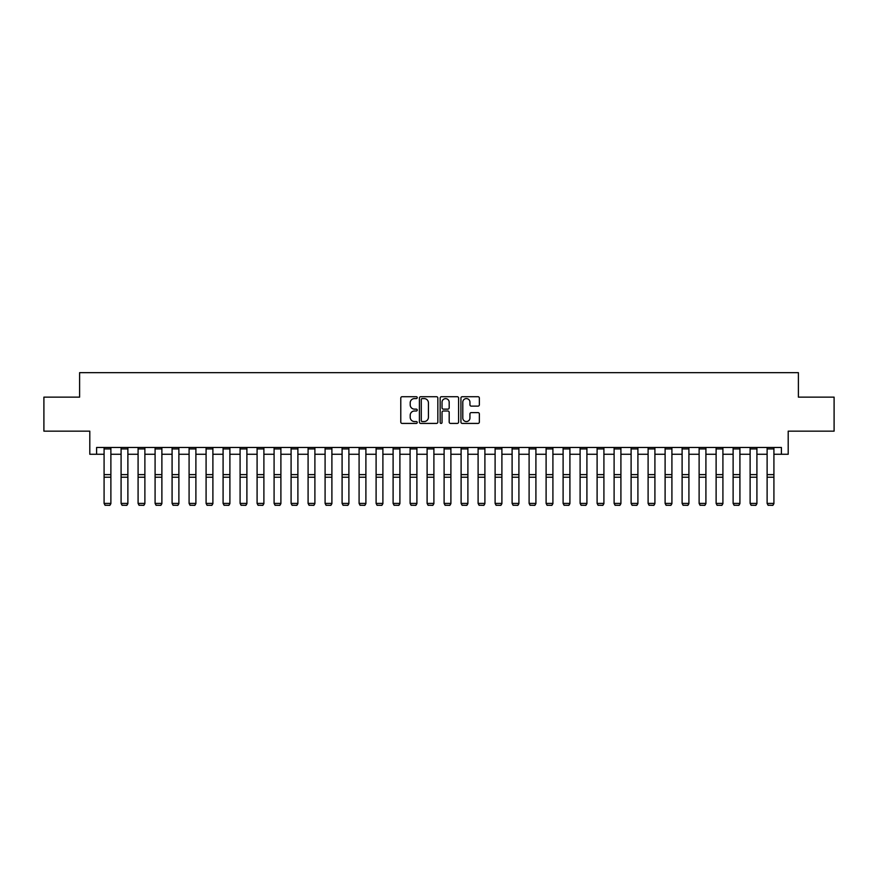 <?xml version="1.0" encoding="UTF-8"?>
<svg xmlns="http://www.w3.org/2000/svg" width="878" height="878" viewBox="0 0 878 878"><rect width="100%" height="100%" fill="white"/><g stroke="black" fill="none" stroke-linecap="round" stroke-linejoin="round"><path stroke-width="1.32" d="M417.237 397.657A0.933 0.933 0 0 0 416.304 396.713L402.124 396.713A1.339 1.339 0 0 0 400.785 398.052L400.785 422.088A1.339 1.339 0 0 0 402.124 423.416L416.304 423.416A0.933 0.933 0 0 0 417.237 422.483A0.933 0.933 0 0 0 416.304 421.55L414.471 421.55A4.269 4.269 0 0 1 410.202 417.28L410.202 415.272A4.269 4.269 0 0 1 414.471 411.003L416.304 411.003A0.933 0.933 0 0 0 417.237 410.07A0.933 0.933 0 0 0 416.304 409.137L414.471 409.137A4.269 4.269 0 0 1 410.202 404.857L410.202 402.859A4.269 4.269 0 0 1 414.471 398.59L416.304 398.59A0.933 0.933 0 0 0 417.237 397.657M478.016 406.13A1.339 1.339 0 0 0 479.355 404.791L479.355 398.052A1.339 1.339 0 0 0 478.016 396.713L462.267 396.713A1.339 1.339 0 0 0 460.928 398.052L460.928 422.088A1.339 1.339 0 0 0 462.267 423.416L478.016 423.416A1.339 1.339 0 0 0 479.355 422.088L479.355 413.944A1.339 1.339 0 0 0 478.016 412.605L471.277 412.605A1.339 1.339 0 0 0 469.939 413.944L469.939 417.972A3.567 3.567 0 0 1 466.372 421.55A3.567 3.567 0 0 1 462.794 417.972L462.794 402.157A3.567 3.567 0 0 1 466.372 398.59A3.567 3.567 0 0 1 469.939 402.157L469.939 404.791A1.339 1.339 0 0 0 471.277 406.13L478.016 406.13M96.602 454.266L96.602 447.473L781.398 447.473L781.398 454.266L788.203 454.266L788.203 431.153L834.1 431.153L834.1 397.141L798.398 397.141L798.398 372.667L79.602 372.667L79.602 397.141L43.9 397.141L43.9 431.153L89.797 431.153L89.797 454.266L104.087 454.266M437.837 398.052A1.339 1.339 0 0 0 436.498 396.713L420.749 396.713A1.339 1.339 0 0 0 419.41 398.052L419.41 422.088A1.339 1.339 0 0 0 420.749 423.416L436.498 423.416A1.339 1.339 0 0 0 437.837 422.088L437.837 398.052M441.502 396.713L457.251 396.713A1.339 1.339 0 0 1 458.59 398.052L458.59 422.088A1.339 1.339 0 0 1 457.251 423.416L450.513 423.416A1.339 1.339 0 0 1 449.185 422.088L449.185 412.342A1.339 1.339 0 0 0 447.846 411.003L443.368 411.003A1.339 1.339 0 0 0 442.04 412.342L442.04 422.483A0.933 0.933 0 0 1 441.107 423.416A0.933 0.933 0 0 1 440.163 422.483L440.163 398.052A1.339 1.339 0 0 1 441.502 396.713M110.88 454.266L121.087 454.266M127.881 454.266L138.087 454.266M144.881 454.266L155.088 454.266M161.881 454.266L172.088 454.266M178.882 454.266L189.088 454.266M195.893 454.266L206.089 454.266M212.893 454.266L223.089 454.266M229.893 454.266L240.089 454.266M246.894 454.266L257.089 454.266M263.894 454.266L274.09 454.266M280.894 454.266L291.09 454.266M297.894 454.266L308.09 454.266M314.895 454.266L325.09 454.266M331.895 454.266L342.091 454.266M348.895 454.266L359.091 454.266M365.896 454.266L376.102 454.266M382.896 454.266L393.103 454.266M399.896 454.266L410.103 454.266M416.896 454.266L427.103 454.266M433.897 454.266L444.103 454.266M450.897 454.266L461.104 454.266M467.897 454.266L478.104 454.266M484.897 454.266L495.104 454.266M501.898 454.266L512.104 454.266M518.909 454.266L529.105 454.266M535.909 454.266L546.105 454.266M552.91 454.266L563.105 454.266M569.91 454.266L580.106 454.266M586.91 454.266L597.106 454.266M603.91 454.266L614.106 454.266M620.911 454.266L631.106 454.266M637.911 454.266L648.107 454.266M654.911 454.266L665.107 454.266M671.911 454.266L682.107 454.266M688.912 454.266L699.118 454.266M705.912 454.266L716.119 454.266M722.912 454.266L733.119 454.266M739.913 454.266L750.119 454.266M756.913 454.266L767.12 454.266M773.913 454.266L781.398 454.266M422.208 398.59A0.933 0.933 0 0 0 421.275 399.523L421.275 420.617A0.933 0.933 0 0 0 422.208 421.55L424.151 421.55A4.269 4.269 0 0 0 428.42 417.28L428.42 402.859A4.269 4.269 0 0 0 424.151 398.59L422.208 398.59M449.185 402.223A3.567 3.567 0 0 0 445.607 398.656A3.567 3.567 0 0 0 442.04 402.223L442.04 407.798A1.339 1.339 0 0 0 443.368 409.137L447.846 409.137A1.339 1.339 0 0 0 449.185 407.798L449.185 402.223M110.88 447.473L110.88 503.643L109.86 505.333L105.108 505.234L109.86 505.333M105.108 505.333L104.087 503.401L110.88 503.401L109.86 505.234M104.087 447.473L104.087 503.401L105.108 505.234M127.881 447.473L127.881 503.643L126.86 505.333L122.108 505.234L126.86 505.333M122.108 505.333L121.087 503.401L127.881 503.401L126.86 505.234M121.087 447.473L121.087 503.401L122.108 505.234M144.881 447.473L144.881 503.643L143.86 505.333L139.108 505.234L143.86 505.333M139.108 505.333L138.087 503.401L144.881 503.401L143.86 505.234M138.087 447.473L138.087 503.401L139.108 505.234M161.881 447.473L161.881 503.643L160.861 505.333L156.108 505.234L160.861 505.333M156.108 505.333L155.088 503.401L161.881 503.401L160.861 505.234M155.088 447.473L155.088 503.401L156.108 505.234M178.882 447.473L178.882 503.643L177.872 505.333L173.109 505.234L177.872 505.333M173.109 505.333L172.088 503.401L178.882 503.401L177.872 505.234M172.088 447.473L172.088 503.401L173.109 505.234M195.893 447.473L195.893 503.643L194.872 505.333L190.109 505.234L194.872 505.333M190.109 505.333L189.088 503.401L195.893 503.401L194.872 505.234M189.088 447.473L189.088 503.401L190.109 505.234M212.893 447.473L212.893 503.643L211.872 505.333L207.109 505.234L211.872 505.333M207.109 505.333L206.089 503.401L212.893 503.401L211.872 505.234M206.089 447.473L206.089 503.401L207.109 505.234M229.893 447.473L229.893 503.643L228.873 505.333L224.109 505.234L228.873 505.333M224.109 505.333L223.089 503.401L229.893 503.401L228.873 505.234M223.089 447.473L223.089 503.401L224.109 505.234M246.894 447.473L246.894 503.643L245.873 505.333L241.11 505.234L245.873 505.333M241.11 505.333L240.089 503.401L246.894 503.401L245.873 505.234M240.089 447.473L240.089 503.401L241.11 505.234M263.894 447.473L263.894 503.643L262.873 505.333L258.11 505.234L262.873 505.333M258.11 505.333L257.089 503.401L263.894 503.401L262.873 505.234M257.089 447.473L257.089 503.401L258.11 505.234M280.894 447.473L280.894 503.643L279.873 505.333L275.11 505.234L279.873 505.333M275.11 505.333L274.09 503.401L280.894 503.401L279.873 505.234M274.09 447.473L274.09 503.401L275.11 505.234M297.894 447.473L297.894 503.643L296.874 505.333L292.111 505.234L296.874 505.333M292.111 505.333L291.09 503.401L297.894 503.401L296.874 505.234M291.09 447.473L291.09 503.401L292.111 505.234M314.895 447.473L314.895 503.643L313.874 505.333L309.111 505.234L313.874 505.333M309.111 505.333L308.09 503.401L314.895 503.401L313.874 505.234M308.09 447.473L308.09 503.401L309.111 505.234M331.895 447.473L331.895 503.643L330.874 505.333L326.111 505.234L330.874 505.333M326.111 505.333L325.09 503.401L331.895 503.401L330.874 505.234M325.09 447.473L325.09 503.401L326.111 505.234M348.895 447.473L348.895 503.643L347.875 505.333L343.111 505.234L347.875 505.333M343.111 505.333L342.091 503.401L348.895 503.401L347.875 505.234M342.091 447.473L342.091 503.401L343.111 505.234M365.896 447.473L365.896 503.643L364.875 505.333L360.112 505.234L364.875 505.333M360.112 505.333L359.091 503.401L365.896 503.401L364.875 505.234M359.091 447.473L359.091 503.401L360.112 505.234M382.896 447.473L382.896 503.643L381.875 505.333L377.112 505.234L381.875 505.333M377.112 505.333L376.102 503.401L382.896 503.401L381.875 505.234M376.102 447.473L376.102 503.401L377.112 505.234M399.896 447.473L399.896 503.643L398.875 505.333L394.112 505.234L398.875 505.333M394.112 505.333L393.103 503.401L399.896 503.401L398.875 505.234M393.103 447.473L393.103 503.401L394.112 505.234M416.896 447.473L416.896 503.643L415.876 505.333L411.123 505.234L415.876 505.333M411.123 505.333L410.103 503.401L416.896 503.401L415.876 505.234M410.103 447.473L410.103 503.401L411.123 505.234M433.897 447.473L433.897 503.643L432.876 505.333L428.124 505.234L432.876 505.333M428.124 505.333L427.103 503.401L433.897 503.401L432.876 505.234M427.103 447.473L427.103 503.401L428.124 505.234M450.897 447.473L450.897 503.643L449.876 505.333L445.124 505.234L449.876 505.333M445.124 505.333L444.103 503.401L450.897 503.401L449.876 505.234M444.103 447.473L444.103 503.401L445.124 505.234M467.897 447.473L467.897 503.643L466.876 505.333L462.124 505.234L466.876 505.333M462.124 505.333L461.104 503.401L467.897 503.401L466.876 505.234M461.104 447.473L461.104 503.401L462.124 505.234M484.897 447.473L484.897 503.643L483.888 505.333L479.125 505.234L483.888 505.333M479.125 505.333L478.104 503.401L484.897 503.401L483.888 505.234M478.104 447.473L478.104 503.401L479.125 505.234M501.898 447.473L501.898 503.643L500.888 505.333L496.125 505.234L500.888 505.333M496.125 505.333L495.104 503.401L501.898 503.401L500.888 505.234M495.104 447.473L495.104 503.401L496.125 505.234M518.909 447.473L518.909 503.643L517.888 505.333L513.125 505.234L517.888 505.333M513.125 505.333L512.104 503.401L518.909 503.401L517.888 505.234M512.104 447.473L512.104 503.401L513.125 505.234M535.909 447.473L535.909 503.643L534.889 505.333L530.125 505.234L534.889 505.333M530.125 505.333L529.105 503.401L535.909 503.401L534.889 505.234M529.105 447.473L529.105 503.401L530.125 505.234M552.91 447.473L552.91 503.643L551.889 505.333L547.126 505.234L551.889 505.333M547.126 505.333L546.105 503.401L552.91 503.401L551.889 505.234M546.105 447.473L546.105 503.401L547.126 505.234M569.91 447.473L569.91 503.643L568.889 505.333L564.126 505.234L568.889 505.333M564.126 505.333L563.105 503.401L569.91 503.401L568.889 505.234M563.105 447.473L563.105 503.401L564.126 505.234M586.91 447.473L586.91 503.643L585.889 505.333L581.126 505.234L585.889 505.333M581.126 505.333L580.106 503.401L586.91 503.401L585.889 505.234M580.106 447.473L580.106 503.401L581.126 505.234M603.91 447.473L603.91 503.643L602.89 505.333L598.127 505.234L602.89 505.333M598.127 505.333L597.106 503.401L603.91 503.401L602.89 505.234M597.106 447.473L597.106 503.401L598.127 505.234M620.911 447.473L620.911 503.643L619.89 505.333L615.127 505.234L619.89 505.333M615.127 505.333L614.106 503.401L620.911 503.401L619.89 505.234M614.106 447.473L614.106 503.401L615.127 505.234M637.911 447.473L637.911 503.643L636.89 505.333L632.127 505.234L636.89 505.333M632.127 505.333L631.106 503.401L637.911 503.401L636.89 505.234M631.106 447.473L631.106 503.401L632.127 505.234M654.911 447.473L654.911 503.643L653.89 505.333L649.127 505.234L653.89 505.333M649.127 505.333L648.107 503.401L654.911 503.401L653.89 505.234M648.107 447.473L648.107 503.401L649.127 505.234M671.911 447.473L671.911 503.643L670.891 505.333L666.128 505.234L670.891 505.333M666.128 505.333L665.107 503.401L671.911 503.401L670.891 505.234M665.107 447.473L665.107 503.401L666.128 505.234M688.912 447.473L688.912 503.643L687.891 505.333L683.128 505.234L687.891 505.333M683.128 505.333L682.107 503.401L688.912 503.401L687.891 505.234M682.107 447.473L682.107 503.401L683.128 505.234M705.912 447.473L705.912 503.643L704.891 505.333L700.128 505.234L704.891 505.333M700.128 505.333L699.118 503.401L705.912 503.401L704.891 505.234M699.118 447.473L699.118 503.401L700.128 505.234M722.912 447.473L722.912 503.643L721.892 505.333L717.139 505.234L721.892 505.333M717.139 505.333L716.119 503.401L722.912 503.401L721.892 505.234M716.119 447.473L716.119 503.401L717.139 505.234M739.913 447.473L739.913 503.643L738.892 505.333L734.14 505.234L738.892 505.333M734.14 505.333L733.119 503.401L739.913 503.401L738.892 505.234M733.119 447.473L733.119 503.401L734.14 505.234M756.913 447.473L756.913 503.643L755.892 505.333L751.14 505.234L755.892 505.333M751.14 505.333L750.119 503.401L756.913 503.401L755.892 505.234M750.119 447.473L750.119 503.401L751.14 505.234M773.913 447.473L773.913 503.643L772.892 505.333L768.14 505.234L772.892 505.333M768.14 505.333L767.12 503.401L773.913 503.401L772.892 505.234M767.12 447.473L767.12 503.401L768.14 505.234M110.88 474.625L104.087 474.625M110.88 477.204L104.087 477.204M110.88 448.932L104.087 448.932M127.881 474.625L121.087 474.625M127.881 477.204L121.087 477.204M127.881 448.932L121.087 448.932M144.881 474.625L138.087 474.625M144.881 477.204L138.087 477.204M144.881 448.932L138.087 448.932M161.881 474.625L155.088 474.625M161.881 477.204L155.088 477.204M161.881 448.932L155.088 448.932M178.882 474.625L172.088 474.625M178.882 477.204L172.088 477.204M178.882 448.932L172.088 448.932M195.893 474.625L189.088 474.625M195.893 477.204L189.088 477.204M195.893 448.932L189.088 448.932M212.893 474.625L206.089 474.625M212.893 477.204L206.089 477.204M212.893 448.932L206.089 448.932M229.893 474.625L223.089 474.625M229.893 477.204L223.089 477.204M229.893 448.932L223.089 448.932M246.894 474.625L240.089 474.625M246.894 477.204L240.089 477.204M246.894 448.932L240.089 448.932M263.894 474.625L257.089 474.625M263.894 477.204L257.089 477.204M263.894 448.932L257.089 448.932M280.894 474.625L274.09 474.625M280.894 477.204L274.09 477.204M280.894 448.932L274.09 448.932M297.894 474.625L291.09 474.625M297.894 477.204L291.09 477.204M297.894 448.932L291.09 448.932M314.895 474.625L308.09 474.625M314.895 477.204L308.09 477.204M314.895 448.932L308.09 448.932M331.895 474.625L325.09 474.625M331.895 477.204L325.09 477.204M331.895 448.932L325.09 448.932M348.895 474.625L342.091 474.625M348.895 477.204L342.091 477.204M348.895 448.932L342.091 448.932M365.896 474.625L359.091 474.625M365.896 477.204L359.091 477.204M365.896 448.932L359.091 448.932M382.896 474.625L376.102 474.625M382.896 477.204L376.102 477.204M382.896 448.932L376.102 448.932M399.896 474.625L393.103 474.625M399.896 477.204L393.103 477.204M399.896 448.932L393.103 448.932M416.896 474.625L410.103 474.625M416.896 477.204L410.103 477.204M416.896 448.932L410.103 448.932M433.897 474.625L427.103 474.625M433.897 477.204L427.103 477.204M433.897 448.932L427.103 448.932M450.897 474.625L444.103 474.625M450.897 477.204L444.103 477.204M450.897 448.932L444.103 448.932M467.897 474.625L461.104 474.625M467.897 477.204L461.104 477.204M467.897 448.932L461.104 448.932M484.897 474.625L478.104 474.625M484.897 477.204L478.104 477.204M484.897 448.932L478.104 448.932M501.898 474.625L495.104 474.625M501.898 477.204L495.104 477.204M501.898 448.932L495.104 448.932M518.909 474.625L512.104 474.625M518.909 477.204L512.104 477.204M518.909 448.932L512.104 448.932M535.909 474.625L529.105 474.625M535.909 477.204L529.105 477.204M535.909 448.932L529.105 448.932M552.91 474.625L546.105 474.625M552.91 477.204L546.105 477.204M552.91 448.932L546.105 448.932M569.91 474.625L563.105 474.625M569.91 477.204L563.105 477.204M569.91 448.932L563.105 448.932M586.91 474.625L580.106 474.625M586.91 477.204L580.106 477.204M586.91 448.932L580.106 448.932M603.91 474.625L597.106 474.625M603.91 477.204L597.106 477.204M603.91 448.932L597.106 448.932M620.911 474.625L614.106 474.625M620.911 477.204L614.106 477.204M620.911 448.932L614.106 448.932M637.911 474.625L631.106 474.625M637.911 477.204L631.106 477.204M637.911 448.932L631.106 448.932M654.911 474.625L648.107 474.625M654.911 477.204L648.107 477.204M654.911 448.932L648.107 448.932M671.911 474.625L665.107 474.625M671.911 477.204L665.107 477.204M671.911 448.932L665.107 448.932M688.912 474.625L682.107 474.625M688.912 477.204L682.107 477.204M688.912 448.932L682.107 448.932M705.912 474.625L699.118 474.625M705.912 477.204L699.118 477.204M705.912 448.932L699.118 448.932M722.912 474.625L716.119 474.625M722.912 477.204L716.119 477.204M722.912 448.932L716.119 448.932M739.913 474.625L733.119 474.625M739.913 477.204L733.119 477.204M739.913 448.932L733.119 448.932M756.913 474.625L750.119 474.625M756.913 477.204L750.119 477.204M756.913 448.932L750.119 448.932M773.913 474.625L767.12 474.625M773.913 477.204L767.12 477.204M773.913 448.932L767.12 448.932"/></g></svg>
